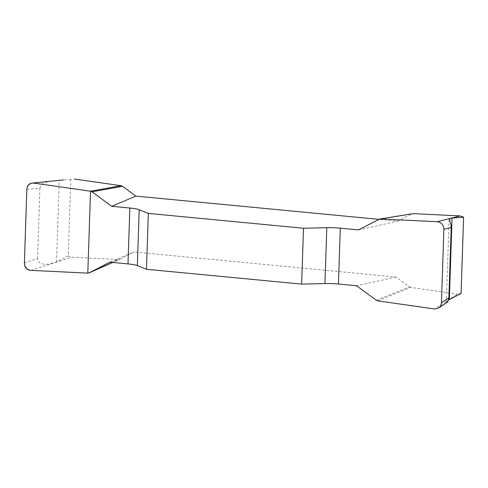 <?xml version="1.0" encoding="UTF-8"?>
<svg xmlns="http://www.w3.org/2000/svg" width="488" height="488" viewBox="0 0 488 488"><rect width="100%" height="100%" fill="white"/><g stroke="black" fill="none" stroke-linecap="round" stroke-linejoin="round"><path stroke-width="0.37" stroke-dasharray="2.44 1.83" d="M461.069 293.52L457.482 294.124L434.472 308.977M377.773 300.864L410.786 287.444L457.482 294.124M410.786 287.444L409.322 286.834L395.975 277.031L134.023 251.979L119.957 259.25L112.728 262.446L120.115 259.171L118.627 259.494L71.779 257.225L68.259 255.944L70.79 179.627L72.913 178.992M378.999 219.264L411.744 213.97L397.83 221.168L378.834 219.35M411.744 213.97L412.61 213.683M447.167 302.529L446.368 302.218L448.606 299.943M70.79 179.627L63.385 179.95M26.834 189.387L39.912 188.075L41.053 185.117L42.59 183.689L45.335 182.311L50.746 181.219M68.259 255.944L56.535 262.019L50.002 263.886C46.561 264.49 38.582 265.338 37.576 258.548L24.4 262.788M358.43 229.903L397.83 221.168M395.975 277.031L356.582 285.773M109.861 262.172L134.023 251.979M87.803 273.127L118.627 259.494M39.912 188.075L37.576 258.548M376.309 300.26L409.322 286.834M30.927 270.376L71.779 257.225M56.535 262.019L59.243 180.481M449.119 219.271L446.368 302.218"/><path stroke-width="0.73" d="M450.601 218.331L460.08 215.916L463.6 217.197L461.069 293.52L448.606 299.943M63.178 179.968L32.36 183.067C29.042 183.665 27.2 185.769 26.834 189.387L24.4 262.788C24.687 267.186 26.858 269.718 30.927 270.376L87.803 273.127L89.298 272.804L109.861 262.172L127.99 263.904A17.653 2.55 -178.1 0 1 137.348 265.612L146.467 269.278L148.321 213.409L139.202 209.749A17.653 2.55 1.9 0 0 129.845 208.034L111.715 206.302L91.982 191.814L90.524 191.204L33.818 183.098M90.524 191.204L121.073 185.702L74.371 179.023M121.073 185.702L122.531 186.306L135.877 196.109L111.715 206.302M378.834 219.35L135.877 196.109M379.877 218.978L358.43 229.903L340.301 228.171A17.653 2.55 1.9 0 0 326.801 227.695L303.505 228.25L301.651 284.12L324.947 283.558A17.653 2.55 -178.1 0 1 338.452 284.034L356.582 285.773L376.309 300.26L377.773 300.864L434.472 308.977L438.535 308.099C440.347 306.854 441.323 305.049 441.457 302.682L443.891 229.281C443.61 224.883 441.433 222.357 437.37 221.698L379.877 218.978L413.232 213.646L460.08 215.916M441.457 302.682L448.881 297.894L447.85 301.791L438.608 308.05M463.6 217.197L452.053 218.057L449.216 218.978L450.997 224.669L451.217 227.42L443.891 229.281M63.385 179.95L32.415 183.061M303.505 228.25L148.321 213.409M301.651 284.12L146.467 269.278M89.133 272.884L112.722 262.446L89.139 272.884M91.982 191.814L122.531 186.306M380.488 218.941L413.232 213.646M448.881 297.894L451.217 227.42M30.921 270.376C26.712 269.858 24.54 267.314 24.4 262.751L26.834 189.429C27.273 184.921 29.603 182.811 33.812 183.098L90.524 191.204L87.803 273.127L30.921 270.376M437.37 221.698L450.406 218.38M127.99 263.904L129.845 208.034M139.202 209.749L137.348 265.612M324.947 283.558L326.801 227.695M340.301 228.171L338.452 284.034M452.053 218.057L449.35 299.595"/></g></svg>
